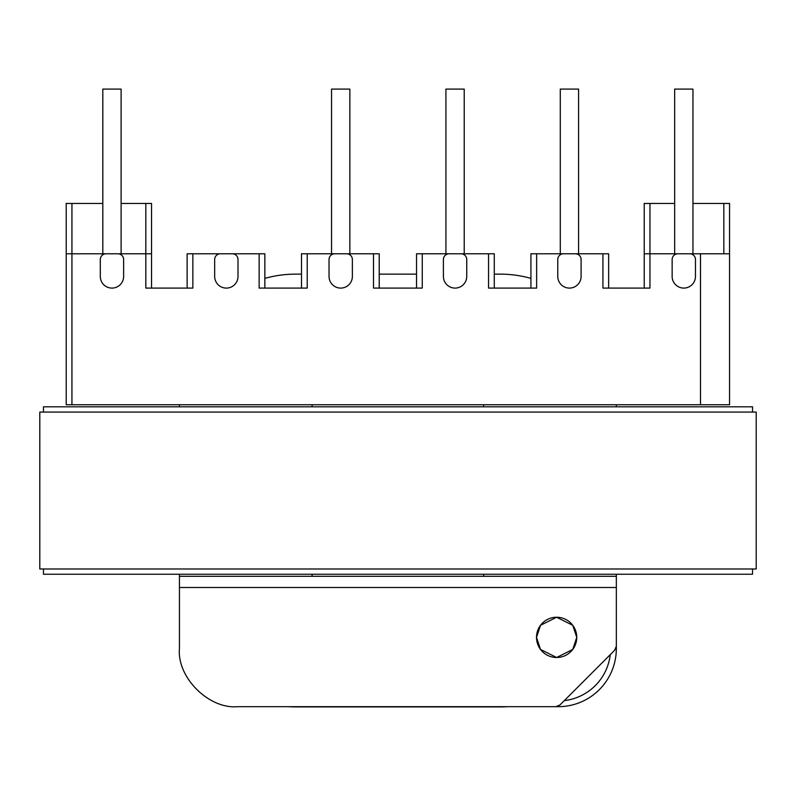 <?xml version="1.0" encoding="UTF-8"?>
<svg xmlns="http://www.w3.org/2000/svg" width="796" height="796" viewBox="0 0 796 796"><rect width="100%" height="100%" fill="white"/><g stroke="black" fill="none" stroke-linecap="round" stroke-linejoin="round"><path stroke-width="1.19" d="M536.504 637.367A20.129 20.129 0 0 0 556.633 657.496A20.129 20.129 0 0 0 576.762 637.367L572.732 625.298L556.633 617.238L540.524 625.298L536.504 637.367L540.524 649.446L556.633 657.496L572.732 649.446L576.762 637.367A20.129 20.129 0 0 0 556.633 617.238A20.129 20.129 0 0 0 536.504 637.367M66.217 253.785L66.217 203.458L71.938 203.458L71.938 404.746L66.217 404.746L66.217 253.785L102.813 253.785L102.813 89.092L121.111 89.092L121.111 253.785L151.538 253.785L151.538 288.092L151.538 203.458L121.111 203.458M329.723 253.785L331.554 253.785L331.554 89.092L349.852 89.092L349.852 253.785L350.996 253.785M301.495 288.092L301.495 253.785L334.758 253.785A5.721 5.721 0 0 0 329.037 259.496L329.037 276.431A11.661 11.661 0 0 0 340.698 288.092A11.661 11.661 0 0 0 352.369 276.431L352.369 259.496A5.721 5.721 0 0 0 346.648 253.785L379.224 253.785L379.224 288.092M187.13 288.092L187.13 253.785L220.383 253.785A5.721 5.721 0 0 0 214.671 259.496L214.671 276.431A11.661 11.661 0 0 0 226.333 288.092A11.661 11.661 0 0 0 238.004 276.431L238.004 259.496A5.721 5.721 0 0 0 232.283 253.785L264.849 253.785L264.849 288.092M71.938 253.785L106.017 253.785A5.721 5.721 0 0 0 100.296 259.496L100.296 276.431A11.661 11.661 0 0 0 111.967 288.092A11.661 11.661 0 0 0 123.629 276.431L123.629 259.496A5.721 5.721 0 0 0 117.917 253.785L145.817 253.785L145.817 203.458M692.958 253.785L692.958 89.092L674.66 89.092L674.66 253.785M580.413 253.785L578.583 253.785L578.583 89.092L560.284 89.092L560.284 253.785L559.14 253.785M494.276 288.092L494.276 253.785L461.013 253.785A5.721 5.721 0 0 1 466.735 259.496L466.735 276.431A11.661 11.661 0 0 1 455.073 288.092A11.661 11.661 0 0 1 443.402 276.431L443.402 259.496A5.721 5.721 0 0 1 449.123 253.785L416.547 253.785L416.547 288.092M608.642 288.092L608.642 253.785L575.389 253.785A5.721 5.721 0 0 1 581.1 259.496L581.1 276.431A11.661 11.661 0 0 1 569.438 288.092A11.661 11.661 0 0 1 557.767 276.431L557.767 259.496A5.721 5.721 0 0 1 563.488 253.785L530.922 253.785L530.922 288.092M71.938 404.746L729.554 404.746L729.554 253.785L689.754 253.785A5.721 5.721 0 0 1 695.475 259.496L695.475 276.431A11.661 11.661 0 0 1 683.804 288.092A11.661 11.661 0 0 1 672.142 276.431L672.142 259.496A5.721 5.721 0 0 1 677.854 253.785L644.233 253.785L644.233 288.092M445.919 253.785L445.919 89.092L464.217 89.092L464.217 253.785M237.546 706.679L555.857 706.679L559.906 705.007L614.651 650.252L616.333 646.213L616.333 648.581A58.098 58.098 0 0 1 558.225 706.679L507.35 706.679A114.136 114.136 0 0 1 500.127 706.908L295.644 706.908A114.136 114.136 0 0 1 288.421 706.679L237.546 706.679C208.801 709.276 176.841 677.326 179.438 648.581L179.438 587.508L616.333 587.508L616.333 646.213M444.775 253.785L466.048 253.785M236.631 253.785L215.358 253.785M312.112 574.244L312.112 576.304L616.333 576.304L616.333 587.508M483.66 404.746L483.66 406.806M483.66 574.244L483.66 576.304M312.112 576.304L179.438 576.304L179.438 648.581M312.112 404.746L312.112 406.806M677.854 253.785L689.754 253.785M563.488 253.785L575.389 253.785M449.123 253.785L461.013 253.785M700.5 253.785L700.5 404.746M644.233 253.785L644.233 203.458L649.954 203.458L649.954 288.092L602.92 288.092L602.92 253.785M536.633 253.785L536.633 288.092L488.555 288.092L488.555 253.785M422.268 253.785L422.268 288.092L373.503 288.092L373.503 253.785M259.138 253.785L259.138 288.092L307.216 288.092L307.216 253.785M145.817 253.785L145.817 288.092L192.851 288.092L192.851 253.785M649.954 203.458L674.66 203.458M692.958 203.458L723.833 203.458L723.833 253.785M729.554 253.785L729.554 203.458L723.833 203.458M616.333 404.746L616.333 406.806M616.333 574.244L616.333 576.304M117.917 253.785L106.017 253.785M232.283 253.785L220.383 253.785M346.648 253.785L334.758 253.785M102.813 203.458L71.938 203.458M179.438 404.746L179.438 406.806M179.438 574.244L179.438 576.304M151.538 288.092L151.538 253.785M494.276 274.142L500.127 274.142A114.136 114.136 0 0 1 530.922 278.371M264.849 278.371A114.136 114.136 0 0 1 295.644 274.142L301.495 274.142M379.224 274.142L416.547 274.142M752.538 568.981L752.538 574.244L43.462 574.244L43.462 568.981M43.462 412.069L43.462 406.806L752.538 406.806L752.538 412.069M756.2 568.981L756.2 412.069L39.8 412.069L39.8 568.981L756.2 568.981M564.304 700.609A52.377 52.377 0 0 0 610.253 654.65M615.815 648.581L616.333 648.581A58.098 58.098 0 0 1 558.225 706.679L558.225 706.161"/></g></svg>
